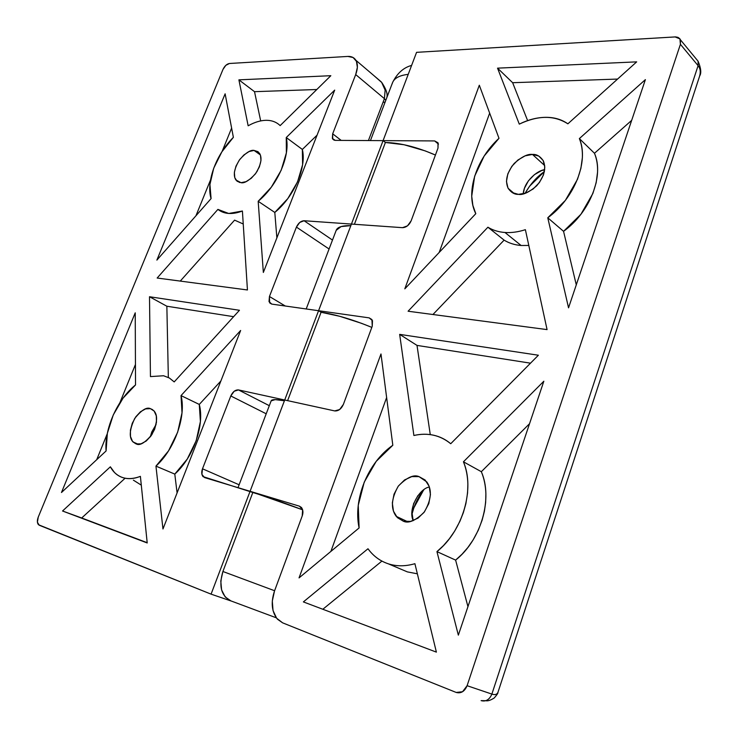 <?xml version="1.0" encoding="UTF-8"?>
<svg xmlns="http://www.w3.org/2000/svg" width="738" height="738" viewBox="0 0 738 738"><rect width="100%" height="100%" fill="white"/><g stroke="black" fill="none" stroke-linecap="round" stroke-linejoin="round"><path stroke-width="1.11" d="M229.721 600.455L276.316 617.817M266.104 120.303C271.759 120.266 276.446 122.038 280.154 125.608C276.446 122.038 271.759 120.266 266.104 120.303C260.431 120.414 254.444 122.24 248.153 125.801L238.9 79.852L330.836 75.7L280.154 125.608L330.836 75.7L238.9 79.852L254.518 91.678L238.9 79.852L248.153 125.801C254.444 122.24 260.431 120.414 266.104 120.303M163.587 375.753L169.325 377.976L174.205 381.906L169.325 377.976L163.587 375.753L150.451 376.592L149.5 296.741L239.453 310.274L174.205 381.906L239.453 310.274L149.5 296.741L150.451 376.592L163.587 375.753M260.357 154.897L254.029 150.404L259.472 153.19C262.451 158.07 261.058 165.008 255.302 173.983C249.103 180.579 244.361 183.494 241.068 182.701L237.11 181.28L234.767 177.637L234.37 172.341L235.966 166.179L239.315 160.091L243.9 154.962L249.057 151.558L254.029 150.404L258.042 151.696L260.486 155.266L260.966 160.589L259.389 166.843L255.985 173.061L251.289 178.264L246.049 181.649L241.068 182.701L235.92 180.026C232.894 175.293 234.177 168.439 239.767 159.454C245.892 152.748 250.643 149.731 254.029 150.404L260.357 154.897M152.729 409.728L150.395 408.64L153.919 410.798C158.043 415.337 157.379 423.252 151.917 434.553C145.054 442.782 139.823 445.918 136.226 443.944L132.526 441.379L130.497 436.536L130.414 430.171L132.277 423.252L135.81 416.795L140.469 411.758L145.589 408.898L150.395 408.64L154.159 411.075L156.299 415.845L156.465 422.247L154.611 429.304L151.013 435.9L146.244 441.001L141.041 443.824L136.226 443.944L133.034 441.97C128.873 437.625 129.427 429.811 134.676 418.511C141.438 410.097 146.678 406.813 150.395 408.64L152.729 409.728M347.875 56.429L229.453 63.486L225.846 65.322L222.987 69.409L38.247 517.107L37.407 522.227L39.243 525.235L211.077 594.145L250.081 491.296L204.5 477.56L201.908 474.386L202.498 468.796L230.8 395.965L234.186 391.241L238.485 389.922L284.702 400.005L318.567 310.716L271.759 304.102L269.01 301.584L269.444 296.501L296.418 227.092L299.739 222.452L304.084 220.736L351.436 224.075L383.077 140.635L335.236 140.368L332.368 138.43L332.672 133.818L355.698 74.575L357.367 67.324L356.445 61.337L353.096 57.518L347.875 56.429C351.528 56.254 354.212 57.564 355.937 60.35C357.939 63.994 357.856 68.735 355.698 74.575L332.672 133.818L341.196 140.395L332.672 133.818L332.672 139.03L335.236 140.368L383.077 140.635L385.393 142.489L404.027 144.731L425.291 150.921L435.429 155.045C416.961 147.056 400.282 142.868 385.393 142.489L383.077 140.635L211.077 594.145L230.976 600.953L225.191 596.95L221.603 589.939L220.791 580.981L222.904 571.498L274.61 590.741L222.904 571.498L252.83 492.495L222.904 571.498C218.559 586.203 221.252 596.018 230.976 600.953L211.077 594.145L38.477 524.727C37.075 523.03 37.001 520.493 38.247 517.107L222.987 69.409C224.647 65.95 226.806 63.975 229.453 63.486L347.875 56.429M233.374 137.342L221.87 151.825L213.716 168.209L209.933 184.482L211.077 198.605L156.871 260.108L225.127 93.818L233.374 137.342C216.059 154.546 205.911 182.037 211.077 198.605L156.871 260.108L225.127 93.818L233.374 137.342M286.252 137.536L334.692 90.119L263.346 272.451L258.18 201.289L271.289 187.231L281.169 170.266L286.381 152.867L286.252 137.536C290.532 155.589 277.479 185.487 258.18 201.289L263.346 272.451L334.692 90.119L286.252 137.536L302.349 149.436L286.252 137.536M140.395 476.361L147.213 542.965L62.545 511L110.359 466.803C113.301 472.255 117.425 475.853 122.72 477.597C128.034 479.331 133.929 478.916 140.395 476.361C129.823 480.3 121.198 479.008 114.51 472.486L110.359 466.803L62.545 511L147.213 542.965L140.395 476.361M135.229 312.829L135.534 384.932L123.071 398.114L113.274 414.922L107.351 433.289L106.097 450.946L61.475 492.504L135.229 312.829L135.534 384.932C117.49 399.203 104.215 428.723 106.097 450.946L61.475 492.504L135.229 312.829M240.643 330.476L162.969 528.989L155.949 466.121L168.541 450.853L177.664 432.182L182.009 412.837L181.031 395.596L240.643 330.476L162.969 528.989L155.949 466.121L174.795 474.1C193.485 457.422 204.786 424.737 199.278 404.433L181.031 395.596L240.643 330.476M242.415 211.013L247.433 289.969L157.157 278.032L217.904 209.398L228.715 213.476L242.415 211.013C232.332 214.804 224.167 214.26 217.904 209.398L157.157 278.032L247.433 289.969L242.415 211.013M156.087 424.479L150.294 436.868L151.77 431.97L156.087 424.47M257.516 170.681L254.997 174.38L257.516 170.681M354.415 224.287L385.393 142.489L354.415 224.287M287.617 400.642L321.085 312.257L339.646 316.27L361.325 323.253L371.823 327.368C352.635 319.554 335.725 314.526 321.085 312.257L287.645 400.568M301.528 507.541L299.444 506.176L250.081 491.296L302.654 509.829C283.254 502.486 266.639 496.711 252.83 492.495L202.987 476.6C201.502 474.534 201.336 471.933 202.498 468.796L230.8 395.965L266.206 413.787L230.8 395.965C232.774 391.749 235.339 389.738 238.485 389.922L334.701 410.918L284.702 400.005L250.081 491.296L299.444 506.176L302.626 509.746L302.211 515.954L274.499 591.018L272.304 601.018L273.032 610.566L276.639 618.232L282.608 622.835L456.176 692.438L462.541 691.737L467.099 685.703L680.408 44.317L679.929 38.883L675.085 36.918L416.573 52.333L383.077 140.635L434.645 140.93L438.104 143.034L438.003 148.07L411.158 220.791L407.514 225.837L402.533 227.673L304.084 220.736L332.487 240.062L304.084 220.736C300.864 220.957 298.318 223.079 296.418 227.092L329.074 249.001L296.418 227.092L269.444 296.501L285.311 306.021L269.444 296.501L269.647 302.866L271.722 304.102M680.473 39.861L698.102 61.226L698.093 65.654L491.877 694.089C494.995 695.131 497.025 694.532 497.975 692.29L699.587 76.217C700.832 71.826 700.334 68.311 698.093 65.654L680.408 44.317L467.099 685.703L491.877 694.089L698.093 65.654L680.408 44.317L680.427 39.778L679.753 38.653L677.991 37.361L675.611 36.9L416.573 52.333L383.077 140.635L385.393 142.489L383.077 140.635L434.645 140.93L437.948 142.738L438.003 148.07L411.158 220.791C409.147 225.164 406.269 227.452 402.533 227.673L351.436 224.075L318.567 310.716L369.148 317.866L318.567 310.716L321.085 312.257L318.567 310.716L321.085 312.257L318.567 310.716L271.759 304.102L269.647 302.866M269.305 405.679L238.485 389.922L269.305 405.679M239.13 484.783L202.498 468.796L239.13 484.783M384.415 98.661L385.808 100.303L384.415 98.661L368.419 140.552L384.415 98.661L355.698 74.575L384.415 98.661L385.135 90.137L381.675 82.425L374.415 76.051M386.786 97.72C387.92 94.298 386.232 89.206 381.74 82.444L381.675 82.425M385.125 102.084L383.013 102.351M135.285 443.603L135.349 443.114M135.451 364.461L119.897 402.69L135.451 364.461M107.259 433.75L96.706 459.691L107.259 433.75M147.185 542.688L62.545 511L81.697 517.984L125.109 478.224L81.697 517.984L147.185 542.688M133.384 480.152L141.29 485.143M220.874 381.002L199.278 404.433L181.031 395.596C186.373 416.057 174.786 449.156 155.949 466.121L174.795 474.1L177.083 492.91L174.795 474.1L187.258 459.064L196.225 440.641L200.404 421.518L199.278 404.433L220.874 381.002M168.338 377.441L166.853 306.224L149.5 296.741L166.853 306.224L233.614 316.676L166.853 306.224L168.338 377.441M276.87 237.894L274.804 212.443L258.18 201.289L274.804 212.443C293.973 196.935 306.768 167.397 302.349 149.436L317.063 135.165L302.349 149.436L302.608 164.648L297.534 181.871L287.792 198.614L274.804 212.443L276.87 237.894M180.266 281.086L234.583 220.136L243.236 223.992L234.583 220.136L180.266 281.086M231.621 128.08L222.12 151.428L231.621 128.08M210.533 179.915L195.939 215.782L210.533 179.915M316.805 89.51L254.518 91.678L260.68 120.903L254.518 91.678L316.805 89.51M401.094 569.238L388.308 563.814C380.993 561.387 374.821 557.144 369.784 551.092L367.976 548.758C373.271 556.028 380.052 561.046 388.308 563.814C396.62 566.48 405.494 566.433 414.904 563.694L436.389 652.124L303.373 601.913L367.976 548.758L303.373 601.913L436.389 652.124L414.904 563.694C405.494 566.433 396.62 566.48 388.308 563.814L407.348 571.885L417.357 573.804L407.348 571.885M504.109 240.127C509.026 243.18 514.69 244.97 521.111 245.496L504.967 232.488C498.519 232.018 492.836 230.256 487.91 227.212L504.109 240.127L487.91 227.212C492.836 230.256 498.519 232.018 504.967 232.488C511.443 232.922 518.242 231.99 525.382 229.684L547.07 329.609L408.086 311.224L487.91 227.212L408.086 311.224L547.07 329.609L525.382 229.684C518.242 231.99 511.443 232.922 504.967 232.488L521.111 245.496L528.805 245.45L521.111 245.496C514.69 244.97 509.026 243.18 504.109 240.127L432.948 314.508L504.109 240.127M544.404 171.585C536.849 176.779 530.401 184.039 525.05 193.365L529.58 186.216L544.404 171.585M423.63 489.977C418.105 497.015 414.221 505.096 411.979 514.211L413.824 507.901L423.63 489.977M403.317 521.194L396.223 516.342C390.568 508.703 391.251 498.648 398.271 486.167C406.776 477.458 413.695 474.276 419.009 476.619L425.116 480.004L429.147 486.314L430.448 494.598L428.796 503.593L424.415 511.877L418.012 518.141L410.586 521.406L403.317 521.194L397.312 517.587L393.465 511.176L392.33 502.956L394.037 494.174L398.308 486.111L404.535 479.958L411.786 476.61L419.009 476.619L426.813 481.942C432.32 489.949 431.389 500.115 424.009 512.421C415.346 520.779 408.446 523.703 403.317 521.194M429.387 487.006C419.322 488.455 407.69 509.137 413.206 520.65M518.399 194.362C514.635 194.583 511.222 192.581 508.168 188.365C504.81 180.994 506.803 172.71 514.155 163.495C521.701 156.751 527.808 153.735 532.458 154.445L544.709 165.58L532.458 154.445L538.786 156.059L543.14 160.487L544.81 167.083L543.509 174.841L539.413 182.535L533.177 188.965L525.788 193.107L518.399 194.362L512.154 192.553L507.975 188.006L506.471 181.437L507.827 173.836L511.831 166.327L517.891 160.026L525.124 155.847L532.458 154.445C536.425 154.058 540.022 156.142 543.26 160.709C546.461 168.319 544.266 176.686 536.683 185.801C529.017 192.35 522.928 195.21 518.399 194.362M544.699 169.703C537.965 170.127 524.091 181.022 523.224 193.882L524.46 188.255L528.39 180.865L534.367 174.685L541.526 170.626L544.699 169.703M371.915 319.563L369.148 317.866L372.487 320.661L372.238 326.242L343.382 404.406L339.646 409.535L334.701 410.918C338.382 411.177 341.27 409.009 343.382 404.406L372.238 326.242L371.952 319.582M436.942 551.618L443.464 545.585L449.377 538.74L454.663 531.102L459.94 521.24L463.372 512.596L465.881 503.657L467.569 492.984L467.864 484.193C467.652 476.038 466.185 468.575 463.436 461.804L543.841 381.223L458.344 635.15L436.942 551.618L455.614 560.105C481.305 539.902 493.095 498.178 481.333 471.702L463.436 461.804C475.087 488.574 462.938 530.982 436.942 551.618L455.614 560.105L467.947 606.636L455.614 560.105L462.053 554.201L467.883 547.485L473.086 539.976L478.261 530.29L482.172 520.041L484.414 511.222L485.65 502.477L485.881 493.805C485.622 485.761 484.11 478.39 481.333 471.702L463.436 461.804L543.841 381.223L458.344 635.15L436.942 551.618M359.111 527.938L299.047 577.9L380.983 353.963L392.819 445.245L376.232 461.324L364.231 482.163L358.244 505.299L359.111 527.938C352.875 499.128 368.059 462.375 392.819 445.245L380.983 353.963L299.047 577.9L359.111 527.938M519.284 124.132L497.541 68.154L636.682 61.863L567.873 123.827C561.581 119.399 554.127 117.231 545.52 117.333C536.923 117.453 528.177 119.713 519.284 124.132C538.057 115.229 554.256 115.128 567.873 123.827L636.682 61.863L497.541 68.154L512.642 82.711L617.577 79.067L512.642 82.711L497.541 68.154L519.284 124.132M568.546 307.829L547.771 217.793L565.373 200.385L577.494 179.288L580.907 168.329L582.365 157.637C582.66 150.607 581.664 144.261 579.367 138.587L645.39 79.621L568.546 307.829L547.771 217.793L563.555 231.326L576.286 284.868L563.555 231.326C590.059 212.304 604.413 175.515 594.468 153.273L579.367 138.587L645.39 79.621L568.546 307.829M404.811 288.853L479.313 85.23L498.989 138.301L484.146 156.05L474.663 176.161L471.72 196.197L472.874 205.413L475.798 213.688L404.811 288.853L479.313 85.23L498.989 138.301C475.899 159.39 465.272 193.042 475.798 213.688L404.811 288.853M413.889 435.494L399.664 334.369L538.38 355.227L450.724 443.732C445.669 439.442 439.959 436.601 433.593 435.208C427.237 433.815 420.66 433.916 413.889 435.494C427.874 432.394 440.152 435.143 450.724 443.732L538.38 355.227L399.664 334.369L417.007 345.402L530.511 363.179L417.007 345.402L399.664 334.369L413.889 435.494M284.416 400.78C276.16 399.221 271.741 399.249 271.141 400.863L275.2 399.618L284.416 400.771M497.91 692.475C497.061 694.587 495.05 695.122 491.877 694.089L467.099 685.703C464.654 691.46 461.01 693.711 456.176 692.438L282.608 622.835L277.497 619.247C271.695 611.968 270.698 602.559 274.499 591.018L302.211 515.954C303.364 512.679 303.115 509.866 301.473 507.523M336.196 230.339L341.104 226.584L350.845 225.625C342.312 225.487 337.432 227.046 336.205 230.311M408.215 74.353C399.47 75.368 394.23 78.182 392.487 82.785M434.645 140.93L438.455 144.122L434.645 140.93M485.429 700.694L481.111 700.63L485.493 700.703M392.192 83.809C393.142 79.75 396.712 76.9 402.911 75.258M491.877 694.089C489.478 699.661 485.89 701.838 481.111 700.63C485.908 701.893 489.497 699.716 491.877 694.089M696.395 59.169L698.074 61.18L698.093 65.654C700.251 68.348 700.823 71.623 699.808 75.488M413.151 520.493L411.961 512.384L413.584 503.731L417.782 495.807L423.916 489.774M631.673 120.349L594.468 153.273L579.367 138.587C589.247 160.976 574.57 198.319 547.771 217.793L563.555 231.326L580.935 214.269L592.854 193.513L596.175 182.71L597.549 172.148C597.808 165.192 596.784 158.901 594.468 153.273L631.673 120.349M527.624 120.598L512.642 82.711L527.624 120.598M489.654 113.126L439.184 252.451L489.654 113.126M330.882 551.415L386.629 397.524L330.882 551.415M430.272 434.608L417.007 345.402L430.272 434.608M529.533 423.713L481.333 471.702L529.533 423.713M381.915 561.092L323.087 609.053L381.915 561.092M133.034 441.97L138.255 444.239M235.92 180.026L239.573 182.498M381.242 81.863L355.91 60.295M334.24 140.238L332.672 139.03M202.987 476.6L206.944 478.298M396.223 516.342L407.717 521.748M508.168 188.365L514.275 193.568M238.023 487.661L271.15 400.845M306.196 308.973L336.224 230.274M370.448 140.561L392.505 82.739M392.57 82.564C397.182 73.283 403.529 67.573 411.601 65.424M485.825 700.722C487.809 701.201 490.613 700.279 494.248 697.964C496.942 694.892 498.178 693.037 497.947 692.382M699.689 75.913C701.515 73.09 700.989 68.191 698.102 61.236"/></g></svg>

